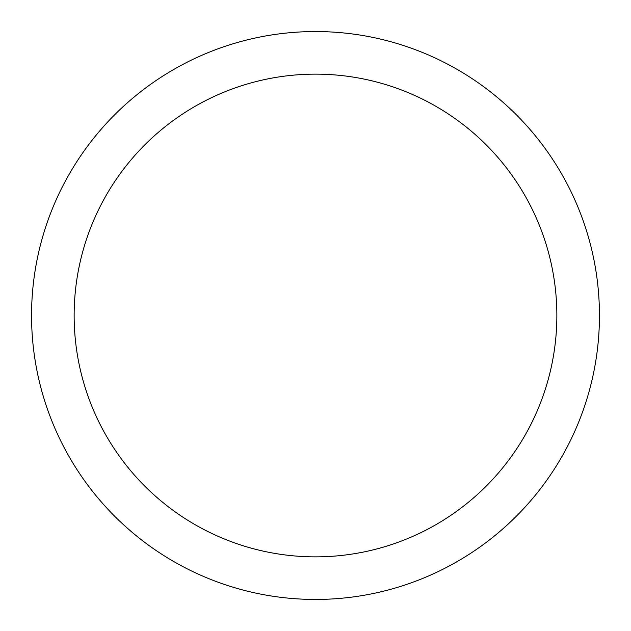 <?xml version="1.0" encoding="UTF-8"?>
<svg xmlns="http://www.w3.org/2000/svg" width="631" height="631" viewBox="0 0 631 631"><rect width="100%" height="100%" fill="white"/><g stroke="black" fill="none" stroke-linecap="round" stroke-linejoin="round"><path stroke-width="0.95" d="M315.5 31.55A283.95 283.95 0 0 1 599.45 315.5A283.95 283.95 0 0 1 315.5 599.45A283.95 283.95 0 0 1 31.55 315.5A283.95 283.95 0 0 1 315.5 31.55M315.5 74.142A241.357 241.357 0 0 1 556.857 315.5A241.357 241.357 0 0 1 315.5 556.857A241.357 241.357 0 0 1 74.142 315.5A241.357 241.357 0 0 1 315.5 74.142"/></g></svg>
